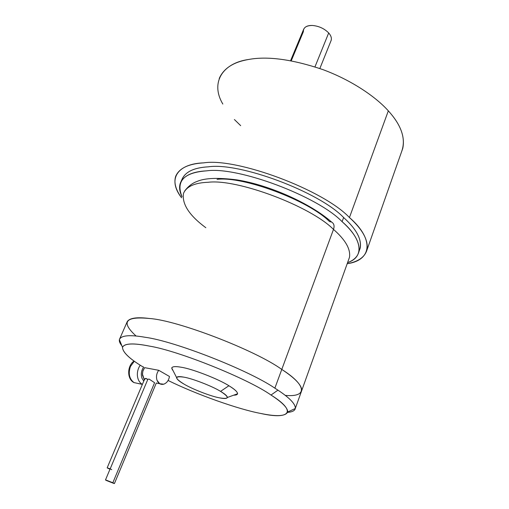 <?xml version="1.0" encoding="UTF-8"?>
<svg xmlns="http://www.w3.org/2000/svg" width="509" height="509" viewBox="0 0 509 509"><rect width="100%" height="100%" fill="white"/><g stroke="black" fill="none" stroke-linecap="round" stroke-linejoin="round"><path stroke-width="0.76" d="M142.425 375.063L144.321 379.784L142.393 373.962L143.023 370.558L144.632 367.651L142.844 371.118L142.425 375.063M163.733 384.2L159.718 383.729L157.02 380.28C155.958 376.736 156.524 373.409 158.719 370.298L144.632 367.651L158.719 370.298L169.472 376.482L158.719 370.298C156.524 373.409 155.958 376.736 157.02 380.28C158.439 383.563 160.672 384.868 163.733 384.2C166.806 383.029 168.714 380.452 169.472 376.482C168.714 380.452 166.806 383.029 163.733 384.2M144.671 379.854L144.702 378.887L145.37 378.422L147.814 379.383L149.022 379.046L147.814 379.383L145.981 378.435L144.632 379.04L107.17 467.841L110.205 468.802L147.814 379.383L110.205 468.802L107.17 467.841M159.718 383.729L156.263 383.022M154.583 382.717L112.839 482.742L114.43 483.537L105.478 479.962L112.839 482.742L154.583 382.717L149.022 379.046M109.995 469.222L107.475 468.064L109.995 469.222M143.761 381.114L141.941 378.193C140.726 374.312 141.286 370.609 143.627 367.078L141.922 366.27C129.057 358.4 122.586 352.082 122.51 347.323C124.323 343.282 133.301 342.875 149.436 346.101C178.684 350.822 248.303 378.874 271.004 395.041L277.933 390.149L274.866 388.163C248.659 370.158 174.511 341.1 145.167 337.282C129.623 334.572 121.027 335.361 119.373 339.643C119.055 341.304 119.889 343.346 121.874 345.77C119.831 343.276 119.011 341.183 119.411 339.497C121.231 335.342 129.814 334.604 145.167 337.282C174.511 341.1 248.659 370.158 274.866 388.163L333.49 229.4C334.648 225.971 334.012 223.515 331.575 222.032C334.012 223.515 334.648 225.971 333.49 229.4C310.452 206.107 236.946 178.576 208.187 182.279C236.946 178.576 310.452 206.107 333.49 229.4L281.782 369.426C255.378 350.224 177.526 320.314 149.589 318.507C177.526 320.314 255.378 350.224 281.782 369.426C255.378 350.224 177.526 320.314 149.589 318.507C177.526 320.314 255.378 350.224 281.782 369.426L274.866 388.163L277.933 390.149C289.678 397.923 295.487 403.987 295.347 408.345C294.889 410.668 292.312 412.01 287.617 412.373C292.204 412.023 294.775 410.725 295.322 408.492C295.634 404.146 289.837 398.032 277.933 390.149L271.004 395.041C282.26 402.352 287.827 408.008 287.7 412.004C285.619 416.273 276.654 416.763 260.805 413.467C238.676 409.389 196.557 394.532 168.104 380.471C196.557 394.532 238.676 409.389 260.805 413.467C289.131 419.95 298.077 411.864 271.004 395.041C248.303 378.874 178.684 350.822 149.436 346.101C133.275 342.901 124.291 343.333 122.491 347.405C122.752 352.19 129.229 358.476 141.922 366.27L143.627 367.078C141.286 370.609 140.726 374.312 141.941 378.193L143.761 381.114M138.48 383.595L142.17 384.295C139.307 382.45 137.704 379.428 137.366 375.235C137.207 371.583 138.162 368.236 140.217 365.195C138.162 368.236 137.207 371.583 137.366 375.235C137.704 379.428 139.307 382.45 142.17 384.295L138.715 383.576M134.191 382.698L133.988 382.583C129.261 378.893 128.09 373.523 130.463 366.474L134.319 361.212L130.463 366.474C128.09 373.523 129.261 378.893 133.988 382.583L134.191 382.698M330.971 40.847L331.155 40.389C331.804 38.016 330.977 35.535 328.687 32.958L314.969 66.864L328.687 32.958C331.155 35.757 331.919 38.385 330.971 40.847M222.834 104.052C210.255 83.05 222.096 63.135 248.704 59.458C267.639 55.984 292.249 59.324 322.528 69.478C351.095 79.958 375.617 96.615 388.322 110.847L349.441 217.54C362.726 229.61 368.573 240.413 366.989 249.938C364.762 257.166 358.164 261.76 347.189 263.707C372.391 260.264 374.058 238.683 349.441 217.54C323.342 189.857 236.825 157.574 203.651 162.867C177.17 163.752 167.117 179.34 181.567 197.785C175.688 189.774 173.722 182.623 175.669 176.33C179.181 168.256 188.502 163.771 203.651 162.867C236.825 157.574 323.342 189.857 349.441 217.54L388.322 110.847C375.617 96.615 351.095 79.958 322.528 69.478C292.249 59.324 267.639 55.984 248.704 59.458C233.478 62.028 223.655 68.378 219.226 78.488M358.845 251.942L360.245 247.998C361.74 239.026 356.198 228.872 343.626 217.534L342.105 221.676C354.728 232.963 360.308 243.054 358.845 251.942C357.496 256.81 353.742 260.366 347.577 262.625C364.953 257.051 362.014 238.746 342.105 221.676C317.565 196.162 237.665 166.303 206.686 170.839C183.934 172.494 175.713 181.128 182.031 196.728C179.55 191.708 178.977 187.21 180.301 183.215C183.571 175.675 192.364 171.552 206.686 170.839C237.665 166.303 317.565 196.162 342.105 221.676L343.626 217.534C319.181 191.899 239.427 162.117 208.429 166.818C194.101 167.595 185.289 171.794 181.98 179.41L180.301 183.215M205.827 227.714C189.297 215.485 181.853 204.058 183.482 193.414C186.485 186.479 194.718 182.769 208.187 182.279C194.718 182.769 186.485 186.479 183.482 193.414M126.945 322.318C128.752 318.08 136.304 316.808 149.589 318.507C136.927 316.884 129.445 317.972 127.142 321.783C129.445 317.972 136.927 316.884 149.589 318.507C136.304 316.808 128.752 318.08 126.945 322.318L119.411 339.497M184.086 384.136C179.143 381.311 176.642 379.122 176.591 377.557C177.145 376.456 179.582 376.323 183.889 377.156C192.122 378.41 212.571 386.331 220.556 391.376L228.904 385.739C218.609 379.078 191.785 368.701 181.109 367.231C175.516 366.206 172.386 366.461 171.718 367.994L173.085 370.679C170.063 366.938 172.736 365.786 181.109 367.231C191.785 368.701 218.609 379.078 228.904 385.739C238.307 391.586 239.917 394.729 233.726 395.169C236.036 395.188 237.315 394.723 237.563 393.775C237.531 391.86 234.649 389.181 228.904 385.739L220.556 391.376C212.571 386.331 192.122 378.41 183.889 377.156C174.332 375.839 174.396 378.162 184.086 384.136C192.122 389.022 210.955 396.339 219.309 397.809C229.381 399.501 229.801 397.357 220.556 391.376C225.003 393.991 227.288 396.021 227.396 397.465C226.842 398.719 224.151 398.833 219.309 397.809C210.955 396.339 192.122 389.022 184.086 384.136M349.467 257.357C350.777 249.181 345.458 239.866 333.49 229.4C345.458 239.866 350.777 249.181 349.467 257.357L301.716 390.581C301.901 385.345 295.258 378.295 281.782 369.426L281.782 369.426C294.654 377.888 301.315 384.74 301.773 389.989C301.315 384.74 294.654 377.888 281.782 369.426C255.378 350.224 177.526 320.314 149.589 318.507C177.526 320.314 255.378 350.224 281.782 369.426C295.258 378.295 301.901 385.345 301.716 390.581L295.347 408.345M301.773 389.989L301.264 391.841M149.589 318.507C125.163 316.121 120.658 321.955 136.088 336.023M285.275 395.391C307.85 397.478 306.787 385.249 281.782 369.426M217.069 179.353C243.219 175.961 308.721 200.476 329.539 221.606L331.575 222.032C310.337 203.352 269.236 184.983 236.8 179.874C218.049 177.495 204.803 178.023 197.059 181.446C192.408 183.075 188.285 186.249 184.691 190.97M366.989 249.938L402.772 148.361C405.209 136.603 400.392 124.094 388.322 110.847C401.684 125.602 406.131 139.154 401.658 151.51M240.7 125.672L234.414 119.545M181.649 180.504C184.423 172.214 193.344 167.652 208.429 166.818C239.427 162.117 319.181 191.899 343.626 217.534C357.528 230.132 362.796 241.056 359.418 250.313M290.582 60.673L303.599 29.427C304.859 26.646 307.805 25.329 312.437 25.469C318.92 26.061 324.335 28.561 328.687 32.958C324.335 28.561 318.92 26.061 312.437 25.469C306.303 25.488 303.281 27.562 303.364 31.685L291.25 60.794M111.751 469.667L110.16 468.821L105.478 479.962M107.087 480.763L113.373 483.251C114.894 483.754 114.71 483.582 112.839 482.742L106.508 480.241C105.007 479.745 105.204 479.923 107.087 480.763M114.43 483.537L156.257 383.137M142.367 384.403L133.988 382.583C126.83 379.18 127.034 365.723 134.064 361.027M331.155 40.389L319.849 68.511M176.591 377.557L171.718 367.994M119.373 339.643L122.51 347.323M287.7 412.004L295.322 408.492M237.563 393.775L227.396 397.465"/></g></svg>
